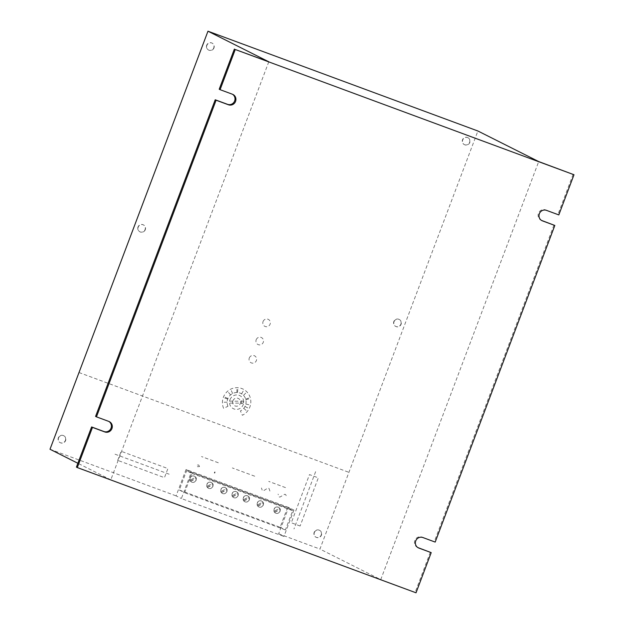 <?xml version="1.0" encoding="UTF-8"?>
<svg xmlns="http://www.w3.org/2000/svg" width="624" height="624" viewBox="0 0 624 624"><rect width="100%" height="100%" fill="white"/><g stroke="black" fill="none" stroke-linecap="round" stroke-linejoin="round"><path stroke-width="0.47" stroke-dasharray="3.12 2.34" d="M467.626 137.584A3.884 3.76 -63.3 0 1 469.708 142.724A3.884 3.76 -63.3 0 1 464.506 144.698A3.884 3.76 -63.3 0 1 462.727 139.916A3.884 3.76 -63.3 0 1 467.626 137.584M464.662 144.745A3.884 3.76 116.7 0 0 469.56 142.42A3.884 3.76 116.7 0 0 467.407 137.475A3.884 3.76 116.7 0 0 462.587 139.612A3.884 3.76 116.7 0 0 464.662 144.745M213.97 47.947A3.884 3.76 -63.3 0 1 208.697 50.115A3.884 3.76 -63.3 0 1 206.918 45.341A3.884 3.76 -63.3 0 1 212.191 43.173A3.884 3.76 -63.3 0 1 213.97 47.947M206.692 45.232A3.884 3.76 116.7 0 0 208.853 50.17A3.884 3.76 116.7 0 0 213.751 47.837A3.884 3.76 116.7 0 0 211.973 43.056A3.884 3.76 116.7 0 0 206.692 45.232M58.562 437.947A3.884 3.76 -63.3 0 1 63.835 435.778A3.884 3.76 -63.3 0 1 65.614 440.56A3.884 3.76 -63.3 0 1 60.341 442.728A3.884 3.76 -63.3 0 1 58.562 437.947M65.395 440.45A3.884 3.76 116.7 0 0 63.242 435.505A3.884 3.76 116.7 0 0 58.344 437.837A3.884 3.76 116.7 0 0 60.122 442.619A3.884 3.76 116.7 0 0 65.395 440.45M314.371 532.529A3.884 3.76 -63.3 0 1 319.644 530.361A3.884 3.76 -63.3 0 1 321.43 535.135A3.884 3.76 -63.3 0 1 316.157 537.303A3.884 3.76 -63.3 0 1 314.371 532.529M321.212 535.025A3.884 3.76 116.7 0 0 319.051 530.088A3.884 3.76 116.7 0 0 314.153 532.42A3.884 3.76 116.7 0 0 315.931 537.194A3.884 3.76 116.7 0 0 321.212 535.025M394.048 321.68A3.884 3.76 -63.3 0 1 399.321 319.511A3.884 3.76 -63.3 0 1 401.099 324.293A3.884 3.76 -63.3 0 1 395.827 326.461A3.884 3.76 -63.3 0 1 394.048 321.68M400.881 324.184A3.884 3.76 116.7 0 0 398.728 319.238A3.884 3.76 116.7 0 0 393.822 321.571A3.884 3.76 116.7 0 0 395.608 326.352A3.884 3.76 116.7 0 0 400.881 324.184M145.291 229.71A3.884 3.76 -63.3 0 1 140.018 231.878A3.884 3.76 -63.3 0 1 138.232 227.105A3.884 3.76 -63.3 0 1 143.504 224.936A3.884 3.76 -63.3 0 1 145.291 229.71M138.013 226.996A3.884 3.76 116.7 0 0 140.166 231.933A3.884 3.76 116.7 0 0 145.072 229.601A3.884 3.76 116.7 0 0 143.286 224.827A3.884 3.76 116.7 0 0 138.013 226.996M293.896 510.097L283.943 536.453L278.655 533.793L288.608 507.437L293.896 510.097L191.342 472.181L181.381 498.537L283.943 536.453M288.608 507.437L186.053 469.521L176.093 495.877L181.381 498.537M186.053 469.521L191.342 472.181M278.655 533.793L319.933 549.058L477.898 131.001M430.326 552.185L415.147 592.355L380.741 579.641L319.933 549.058M415.147 592.355L416.029 592.8M268.788 61.784L110.815 479.84L76.417 467.119M110.815 479.84L77.867 463.273M50.006 449.257L176.093 495.877M108.896 421.45A5.639 5.452 116.7 0 0 107.929 420.974L95.573 416.411M553.948 225.014L434.304 541.648L421.957 537.077A5.639 5.452 116.7 0 0 414.968 540.173A5.639 5.452 116.7 0 0 417.885 547.591M434.304 541.648L435.185 542.084M380.741 579.641L538.715 161.577M573.113 174.299L557.934 214.469L545.587 209.906A5.639 5.452 116.7 0 0 538.59 213.002A5.639 5.452 116.7 0 0 541.515 220.412M232.526 94.279A5.639 5.452 116.7 0 0 231.559 93.803L219.203 89.232M557.934 214.469L558.815 214.913M190.546 481.088L196.225 478.39A3.245 3.136 -63.3 0 1 190.546 481.088L190.726 481.182A3.245 3.136 -63.3 0 1 190.242 480.074L195.92 477.368A3.245 3.136 -63.3 0 1 196.404 478.483L190.726 481.182M190.063 479.981A3.245 3.136 -63.3 0 1 195.741 477.282L190.242 480.074M192.644 475.933A3.245 3.136 116.7 0 0 191.552 482.017A3.245 3.136 116.7 0 0 196.123 479.614A3.245 3.136 116.7 0 0 192.644 475.933M207.347 487.297L213.018 484.598A3.245 3.136 -63.3 0 1 207.347 487.297L207.519 487.391A3.245 3.136 -63.3 0 1 207.035 486.283L212.714 483.577A3.245 3.136 -63.3 0 1 213.197 484.692L207.519 487.391M206.864 486.19A3.245 3.136 -63.3 0 1 212.534 483.491L207.035 486.283M209.438 482.141A3.245 3.136 116.7 0 0 208.354 488.225A3.245 3.136 116.7 0 0 212.917 485.823A3.245 3.136 116.7 0 0 209.438 482.141M221.333 492.469L227.011 489.778A3.245 3.136 -63.3 0 1 221.333 492.469L221.512 492.562A3.245 3.136 -63.3 0 1 221.029 491.455L226.707 488.756A3.245 3.136 -63.3 0 1 227.191 489.863L221.512 492.562M220.849 491.361A3.245 3.136 -63.3 0 1 226.528 488.662L221.029 491.455M223.431 487.313A3.245 3.136 116.7 0 0 222.339 493.397A3.245 3.136 116.7 0 0 226.902 490.994A3.245 3.136 116.7 0 0 223.431 487.313M232.534 496.61L238.212 493.919A3.245 3.136 -63.3 0 1 232.534 496.61L232.713 496.704A3.245 3.136 -63.3 0 1 232.229 495.596L237.908 492.898A3.245 3.136 -63.3 0 1 238.391 494.005L232.713 496.704M232.05 495.503A3.245 3.136 -63.3 0 1 237.728 492.804L232.229 495.596M234.632 491.455A3.245 3.136 116.7 0 0 233.548 497.539A3.245 3.136 116.7 0 0 238.111 495.136A3.245 3.136 116.7 0 0 234.632 491.455M243.742 500.752L249.421 498.061A3.245 3.136 -63.3 0 1 243.742 500.752L243.914 500.846A3.245 3.136 -63.3 0 1 243.43 499.738L249.109 497.039A3.245 3.136 -63.3 0 1 249.592 498.147L243.914 500.846M243.259 499.645A3.245 3.136 -63.3 0 1 248.929 496.946L243.43 499.738M245.833 495.596A3.245 3.136 116.7 0 0 244.748 501.68A3.245 3.136 116.7 0 0 249.311 499.278A3.245 3.136 116.7 0 0 245.833 495.596M257.728 505.931L263.406 503.233A3.245 3.136 -63.3 0 1 257.728 505.931L257.907 506.017A3.245 3.136 -63.3 0 1 257.423 504.91L263.102 502.211A3.245 3.136 -63.3 0 1 263.585 503.318L257.907 506.017M257.244 504.824A3.245 3.136 -63.3 0 1 262.922 502.117L257.423 504.91M259.826 500.768A3.245 3.136 116.7 0 0 258.734 506.852A3.245 3.136 116.7 0 0 263.305 504.457A3.245 3.136 116.7 0 0 259.826 500.768M274.529 512.14L280.199 509.441A3.245 3.136 -63.3 0 1 274.529 512.14L274.7 512.226A3.245 3.136 -63.3 0 1 274.217 511.118L279.895 508.42A3.245 3.136 -63.3 0 1 280.379 509.527L274.7 512.226M274.045 511.033A3.245 3.136 -63.3 0 1 279.716 508.334L274.217 511.118M276.619 506.977A3.245 3.136 116.7 0 0 275.535 513.068A3.245 3.136 116.7 0 0 280.098 510.666A3.245 3.136 116.7 0 0 276.619 506.977M179.306 490.019L280.106 527.288L287.383 508.022L186.592 470.753L179.306 490.019L184.595 492.679L191.88 473.413L186.592 470.753M191.88 473.413L292.672 510.682L285.394 529.948L280.106 527.288M285.394 529.948L184.595 492.679M292.672 510.682L287.383 508.022M269.911 491.088L268.999 488.405L268.148 488.093L266.994 488.6L263.203 490.955L262.361 490.643L261.44 487.96M286.19 495.698L285.652 494.559L284.801 494.247L279.856 497.117L279.014 496.798L278.093 494.114M227.947 406.286A9.719 9.399 -63.3 0 1 232.807 393.432A9.719 9.399 -63.3 0 1 245.279 398.042A9.719 9.399 -63.3 0 1 240.427 410.896L242.33 415.264A14.578 14.102 -63.3 0 0 249.616 395.983A14.578 14.102 -63.3 0 0 230.903 389.072A14.578 14.102 -63.3 0 0 223.618 408.346L227.947 406.286M249.288 357.997A3.884 3.76 -63.3 0 1 255.77 356.803A3.884 3.76 -63.3 0 1 253.391 363.106A3.884 3.76 -63.3 0 1 249.288 357.997M256.191 339.729A3.884 3.76 -63.3 0 1 262.673 338.543A3.884 3.76 -63.3 0 1 260.294 344.838A3.884 3.76 -63.3 0 1 256.191 339.729M263.055 321.555A3.884 3.76 -63.3 0 1 269.537 320.362A3.884 3.76 -63.3 0 1 267.158 326.656A3.884 3.76 -63.3 0 1 263.055 321.555M232.643 393.51L230.662 389.189M241.574 393.806L244.054 389.633M232.908 400.795A4.079 3.947 -63.3 0 1 239.717 399.547A4.079 3.947 -63.3 0 1 237.221 406.154A4.079 3.947 -63.3 0 1 232.908 400.795M227.152 402.207L222.417 402.23M230.552 394.914L227.526 391.295M237.502 392.535L237.947 387.715M236.847 392.512L236.98 387.683M227.963 398.494L223.634 396.646M227.721 399.103L223.275 397.566M244.967 406.481L249.148 408.634M243.734 408.338L247.291 411.427M245.84 404.095L250.45 405.062M245.833 399.711L250.442 398.494M245.669 399.103L250.193 397.543M229.999 399.719A7.293 7.051 -63.3 0 1 242.151 397.488A7.293 7.051 -63.3 0 1 237.697 409.289A7.293 7.051 -63.3 0 1 229.999 399.719M243.493 395.343L246.932 391.934M241.504 403.174L241.574 401.24L229.616 401.146L229.554 403.073L241.504 403.174M243.711 402.223C241.792 404.149 241.067 404.141 241.535 402.207C241.199 400.265 241.925 400.273 243.711 402.223M117.718 460.372L121.15 451.285L167.903 468.569L164.463 477.656L117.718 460.372M199.524 466.549L198.666 464.966L196.654 465.122L197.535 466.705L199.524 466.549M254.732 476.221L232.323 467.938M214.305 472.953C215.35 473.749 215.155 470.223 214.305 472.953M218.33 462.766L201.536 456.557M115.019 454.194L170.594 474.739M285.511 487.609L268.718 481.4M300.113 526.024L291.291 522.764L309.488 474.599L318.31 477.859L300.113 526.024M315.619 471.682L293.982 528.941M78.998 372.536L348.917 472.329M107.929 420.974L108.81 421.418M421.957 537.077L422.838 537.521M231.559 93.803L232.44 94.24M545.587 209.906L546.468 210.35M108.467 421.208L109.348 421.652M417.433 547.388L418.314 547.833M232.097 94.037L232.978 94.481M541.063 220.21L541.944 220.654"/><path stroke-width="0.94" d="M416.029 592.8L77.298 467.563L92.477 427.393L104.824 431.956A5.639 5.452 116.7 0 0 111.813 428.867A5.639 5.452 116.7 0 0 108.81 421.418L96.455 416.855L216.099 100.222L228.454 104.785A5.639 5.452 116.7 0 0 235.443 101.689A5.639 5.452 116.7 0 0 232.44 94.24L220.085 89.677L235.264 49.507L573.994 174.743L558.815 214.913L546.468 210.35A5.639 5.452 116.7 0 0 539.471 213.447A5.639 5.452 116.7 0 0 542.482 220.888L554.83 225.459L435.185 542.084L422.838 537.521A5.639 5.452 116.7 0 0 415.849 540.618A5.639 5.452 116.7 0 0 418.852 548.067L431.207 552.63L416.029 592.8M108.896 421.45A5.639 5.452 116.7 0 1 103.943 431.519L91.595 426.949L76.417 467.119L77.298 467.563M77.867 463.273L50.006 449.257L207.971 31.2L268.788 61.784L235.264 49.507M91.595 426.949L92.477 427.393M232.526 94.279A5.639 5.452 116.7 0 1 227.573 104.341L215.218 99.778L95.573 416.411L96.455 416.855M417.885 547.591A5.639 5.452 116.7 0 0 417.971 547.622L431.207 552.63M541.515 220.412A5.639 5.452 116.7 0 0 541.601 220.444L554.83 225.459M207.971 31.2L477.898 131.001L538.715 161.577L573.994 174.743M220.085 89.677L219.203 89.232L234.382 49.062M215.218 99.778L216.099 100.222M103.943 431.519L104.824 431.956M417.971 547.622L418.852 548.067M227.573 104.341L228.454 104.785M541.601 220.444L542.482 220.888"/></g></svg>
